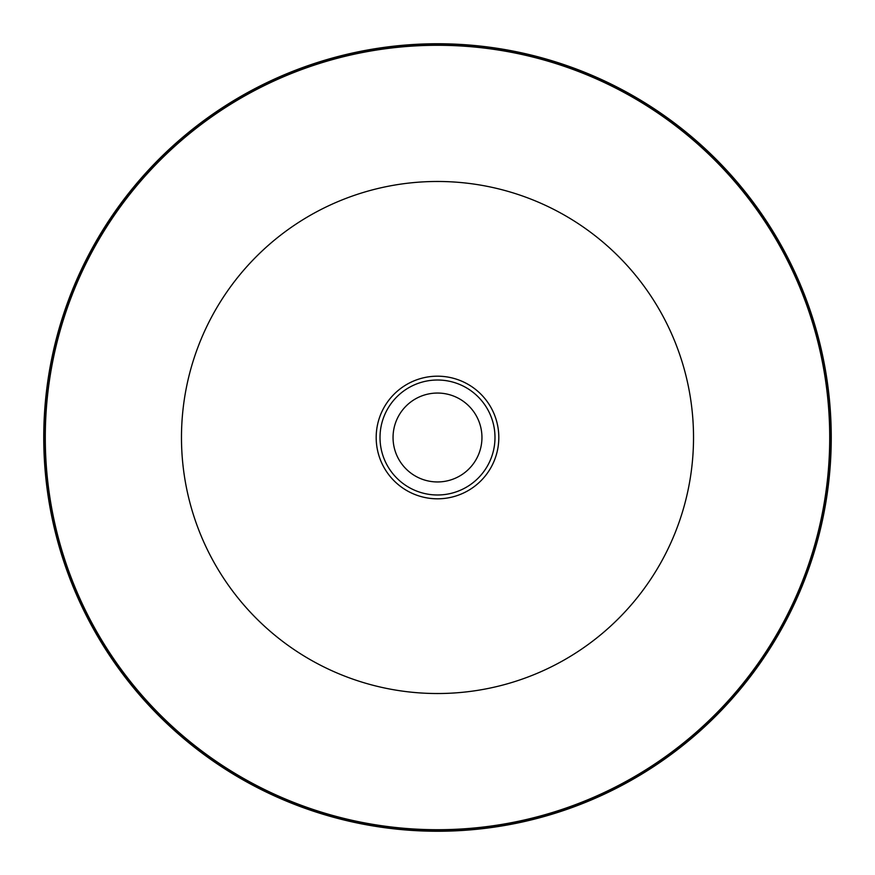 <?xml version="1.0" encoding="UTF-8"?>
<svg xmlns="http://www.w3.org/2000/svg" width="875" height="875" viewBox="0 0 875 875"><rect width="100%" height="100%" fill="white"/><g stroke="black" fill="none" stroke-linecap="round" stroke-linejoin="round"><path stroke-width="1.31" d="M43.75 437.5A393.75 393.75 0 0 1 408.898 44.789A393.75 393.75 0 0 1 831.25 437.5A393.75 393.75 0 0 1 408.898 830.211A393.75 393.75 0 0 1 43.75 437.5M466.08 45.172A393.367 393.367 0 0 0 44.133 437.5A393.367 393.367 0 0 0 466.08 829.828A393.367 393.367 0 0 0 830.867 437.5A393.367 393.367 0 0 0 466.08 45.172M45.281 437.5A392.219 392.219 0 0 1 465.992 46.32A392.219 392.219 0 0 1 829.719 437.5A392.219 392.219 0 0 1 465.992 828.68A392.219 392.219 0 0 1 45.281 437.5M437.5 181.475A256.025 256.025 0 0 1 693.525 437.5A256.025 256.025 0 0 1 437.5 693.525A256.025 256.025 0 0 1 181.475 437.5A256.025 256.025 0 0 1 437.5 181.475M498.816 437.5A61.316 61.316 0 0 1 437.5 498.816A61.316 61.316 0 0 1 376.184 437.5A61.316 61.316 0 0 1 437.5 376.184A61.316 61.316 0 0 1 498.816 437.5A61.316 61.316 0 0 1 437.5 498.816A61.316 61.316 0 0 1 376.184 437.5M393.05 437.5A44.45 44.45 0 0 1 437.5 393.05A44.45 44.45 0 0 1 481.95 437.5A44.45 44.45 0 0 1 437.5 481.95A44.45 44.45 0 0 1 393.05 437.5M380.012 437.5A57.488 57.488 0 0 1 437.5 380.012A57.488 57.488 0 0 1 494.988 437.5A57.488 57.488 0 0 1 437.5 494.988A57.488 57.488 0 0 1 380.012 437.5"/></g></svg>
